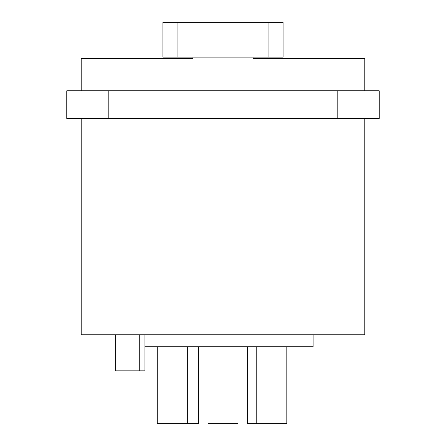<?xml version="1.0" encoding="UTF-8"?>
<svg xmlns="http://www.w3.org/2000/svg" width="446" height="446" viewBox="0 0 446 446"><rect width="100%" height="100%" fill="white"/><g stroke="black" fill="none" stroke-linecap="round" stroke-linejoin="round"><path stroke-width="0.67" d="M379.234 90.8L66.766 90.8L66.766 118.446L379.234 118.446L379.234 90.8M373.224 90.8L301.117 90.8L373.224 90.8M81.189 90.8L72.776 90.8L81.189 90.8L81.189 58.354L192.956 58.354L192.956 57.149M81.189 118.446L81.189 334.768L364.811 334.768L364.811 118.446M364.811 90.8L364.811 58.354L318.243 58.354M253.044 57.149L253.044 58.354L364.811 58.354M192.956 58.354L81.189 58.354M253.044 58.354L283.712 58.354M268.068 22.3L177.932 22.3L177.932 57.149L283.087 57.149L283.087 22.3L268.068 22.3L268.068 57.149M177.932 57.149L162.913 57.149L162.913 22.3L177.932 22.3M313.137 334.768L313.137 346.787L144.939 346.787M198.364 346.787L198.364 423.7L157.26 423.7L157.26 346.787M238.025 346.787L238.025 423.7L207.975 423.7L207.975 346.787M286.817 346.787L286.817 423.7L247.636 423.7L247.636 346.787M187.309 346.787L187.309 423.7M256.768 346.787L256.768 423.7M144.939 334.768L144.939 370.821L115.704 370.821L115.704 334.768M139.737 334.768L139.737 370.821M108.83 90.8L108.83 118.446M337.17 90.8L337.17 118.446"/></g></svg>
